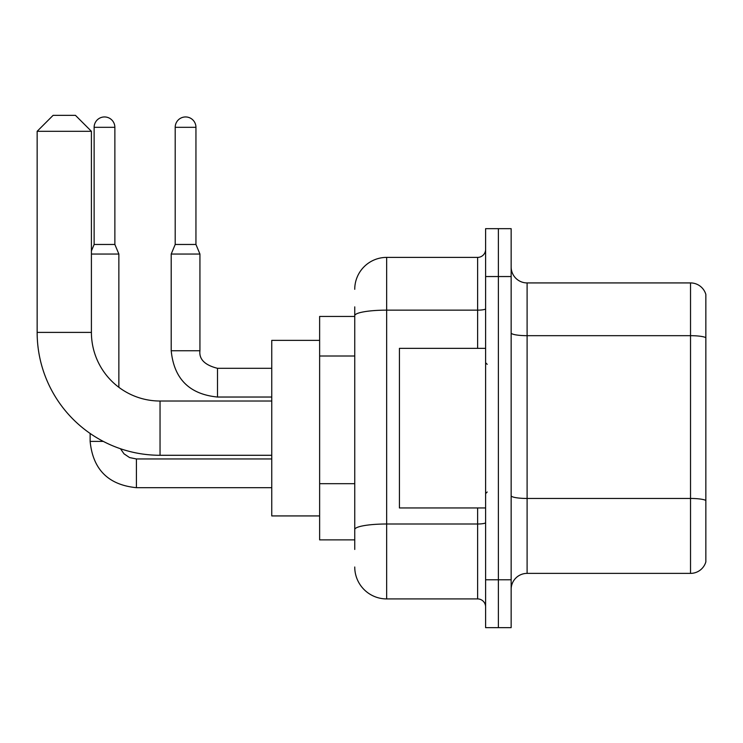 <?xml version="1.0" encoding="UTF-8"?>
<svg xmlns="http://www.w3.org/2000/svg" width="743" height="743" viewBox="0 0 743 743"><rect width="100%" height="100%" fill="white"/><g stroke="black" fill="none" stroke-linecap="round" stroke-linejoin="round"><path stroke-width="1.11" d="M354.745 346.433L354.745 306.868L354.745 316.444L319.629 316.444L319.629 539.873L354.745 539.873M354.745 549.448L354.745 306.868M485.606 579.772L485.606 627.649L498.377 627.649L498.377 579.772L498.377 627.649L511.147 627.649L511.147 579.772L498.377 579.772L498.377 276.545L498.377 579.772L485.606 579.772L485.606 276.545L498.377 276.545L498.377 228.668L498.377 276.545L511.147 276.545L511.147 579.772M511.147 276.545L511.147 228.668L485.606 228.668L485.606 276.545M354.745 289.306A31.921 31.921 0 0 1 386.657 257.394L386.657 598.923L477.628 598.923L477.628 507.952M386.657 257.394L477.628 257.394A7.978 7.978 0 0 0 485.606 249.407M354.745 535.081L354.745 493.259M485.606 606.901A7.978 7.978 0 0 0 477.628 598.923M386.657 598.923A31.921 31.921 0 0 1 354.745 567.002M511.147 589.348A15.956 15.956 0 0 1 527.103 573.382L690.526 573.382L690.526 282.925L527.103 282.925A15.956 15.956 0 0 1 511.147 266.969A15.956 15.956 0 0 0 527.103 282.925L527.103 573.382M705.85 294.414A15.956 15.956 0 0 0 690.526 282.925A15.956 15.956 0 0 1 705.85 294.414L705.85 561.894A15.956 15.956 0 0 1 690.526 573.382M511.147 332.91A15.956 2.768 0 0 0 527.103 335.678L690.526 335.678A15.956 2.768 180 0 1 705.85 337.675L705.85 500.457A15.956 2.768 180 0 0 690.526 498.46L527.103 498.46A15.956 2.768 0 0 1 511.147 495.692M271.752 455.283L160.042 455.283A122.892 122.892 0 0 1 37.15 332.4L37.15 131.307L53.106 115.351L75.452 115.351L91.408 131.307L37.15 131.307M160.042 455.283L160.042 401.025A68.625 68.625 0 0 1 91.408 332.4L91.408 131.307M319.629 340.378L271.752 340.378L271.752 515.93L319.629 515.93M114.868 244.466L94.129 244.466L94.129 127.322A10.374 10.374 0 0 1 104.503 116.948A10.374 10.374 0 0 1 114.868 127.322L114.868 244.466L118.861 254.041L118.861 387.298M91.408 254.041L118.861 254.041M103.296 441.398L90.135 441.398L90.135 433.466M195.948 244.466L175.199 244.466L175.199 127.322A10.374 10.374 0 0 1 185.574 116.948A10.374 10.374 0 0 1 195.948 127.322L195.948 244.466L199.932 254.041L171.206 254.041L171.206 350.752L199.904 350.752C198.966 359.268 204.827 365.119 217.495 368.305L217.495 397.031C189.409 394.264 173.983 378.828 171.206 350.752C173.983 378.828 189.409 394.264 217.495 397.031C189.409 394.264 173.983 378.828 171.206 350.752M485.606 348.356L399.428 348.356L399.428 507.952L485.606 507.952M354.745 356.008L319.629 356.008M354.745 483.684L319.629 483.684M485.606 522.617A7.978 1.384 0 0 1 477.628 524.001L386.657 524.001A31.921 5.545 180 0 0 354.745 529.545M354.745 315.682A31.921 5.545 180 0 1 386.657 310.147L477.628 310.147L477.628 257.394M477.628 348.356L477.628 310.147A7.978 1.384 0 0 0 485.606 308.754M37.15 332.4L91.408 332.4M136.415 458.988L136.415 487.687C108.339 484.91 92.912 469.483 90.135 441.398C92.912 469.483 108.339 484.91 136.415 487.687L271.752 487.687M94.129 127.322L114.868 127.322M175.199 127.322L195.948 127.322M217.495 368.333L217.495 368.305C204.827 365.119 198.966 359.268 199.932 350.752L199.932 254.041M271.752 401.025L160.042 401.025M120.468 448.744L124.007 453.815L129.57 457.567L136.415 458.96L129.57 457.567L124.007 453.815L120.468 448.744M271.752 458.96L136.415 458.96M94.129 244.466L91.408 250.976M271.752 397.031L217.495 397.031M199.932 350.752C198.966 359.268 204.827 365.119 217.495 368.305L271.752 368.305M175.199 244.466L171.206 254.041M487.204 364.321L485.606 362.723M487.204 491.996L485.606 493.593"/></g></svg>
